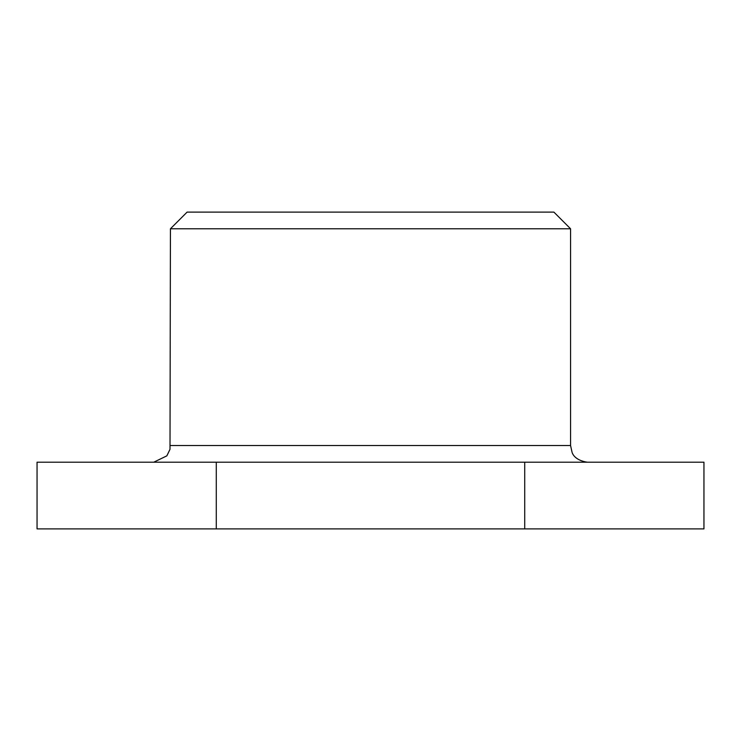 <?xml version="1.0" encoding="UTF-8"?>
<svg xmlns="http://www.w3.org/2000/svg" width="741" height="741" viewBox="0 0 741 741"><rect width="100%" height="100%" fill="white"/><g stroke="black" fill="none" stroke-linecap="round" stroke-linejoin="round"><path stroke-width="1.11" d="M170.43 228.784L570.57 228.784L553.898 212.111L187.102 212.111L170.43 228.784L170.004 449.287L166.855 455.845L153.757 462.199M37.05 462.199L703.95 462.199L703.95 528.889L37.05 528.889L37.05 462.199M587.243 462.199C573.673 460.142 572.182 452.325 572.098 452.51L570.57 445.526L170.43 445.526M216.279 462.199L216.279 528.889M524.721 462.199L524.721 528.889M570.57 445.526L570.57 228.784"/></g></svg>
